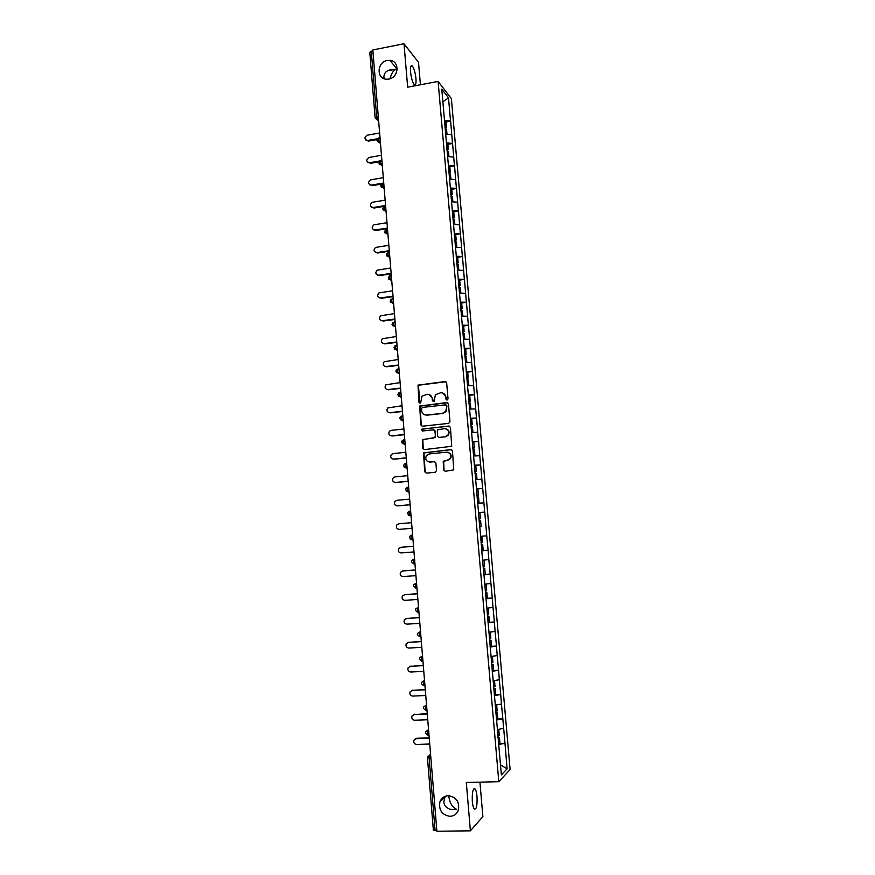 <?xml version="1.0" encoding="UTF-8"?>
<svg xmlns="http://www.w3.org/2000/svg" width="875" height="875" viewBox="0 0 875 875"><rect width="100%" height="100%" fill="white"/><g stroke="black" fill="none" stroke-linecap="round" stroke-linejoin="round"><path stroke-width="1.31" d="M445.156 796.283L443.811 801.959C444.139 805.58 446.414 808.073 450.625 809.43L456.772 809.441C452.473 807.373 449.859 803.261 448.919 797.103L448.875 795.67M454.628 797.858L457.242 800.778M448.262 795.659C444.238 795.933 441.459 797.989 439.928 801.828C438.583 810.097 441.941 814.931 449.98 816.331C454.136 816.069 456.958 813.925 458.445 809.911C459.583 801.697 456.192 796.939 448.262 795.659M390.042 78.739C391.092 74.528 392.744 71.477 394.975 69.595L394.111 69.497C387.472 69.508 384.07 72.056 383.895 77.131L384.202 78.728M387.242 60.484C376.742 62.059 376.294 79.319 386.761 79.22L388.784 79.067C398.989 77.612 399.93 60.856 389.845 60.364L387.242 60.484M447.081 400.05L448.022 398.869L446.655 382.878L445.058 381.544L418.009 385.109L418.917 402.194L420.022 403.123L420.689 402.762L421.991 396.178L427.175 394.319C430.019 394.286 431.703 395.708 432.228 398.584L432.403 400.652L433.508 401.592L434.197 401.209L435.411 394.712L440.705 392.755C443.559 392.722 445.255 394.144 445.791 397.031L445.966 399.109L447.081 400.05M472.325 801.413C471.997 792.323 472.916 788.167 475.07 788.944C476 790.169 476.645 792.706 477.006 796.534C477.356 805.569 476.438 809.725 474.261 809.014C473.331 807.778 472.686 805.252 472.325 801.413M397.173 68.392L394.975 69.595L397.108 70.033M410.561 72.002C410.255 66.905 410.845 64.892 412.311 65.975C414.061 68.359 415.275 72.57 415.964 78.608C416.27 83.694 415.691 85.706 414.214 84.645C412.464 82.283 411.25 78.072 410.561 72.002M443.625 469.919L445.222 471.297L453.764 469.875L452.463 450.964L450.866 449.597L423.522 452.878L424.714 471.767L426.289 473.134L435.192 472.27L436.527 470.608L435.881 462.952L434.295 461.584L429.877 462.022C426.081 461.42 424.933 459.266 426.42 455.569L429.209 453.939L446.523 452.178C450.264 452.714 451.467 454.814 450.144 458.489L447.212 460.294L443.231 461.245L443.625 469.919L445.156 471.297M466.309 782.469L470.389 830.823L436.887 831.25L372.827 49.962L403.998 43.75L407.663 87.172L438.113 81.419L498.805 781.692L466.309 782.469M448.634 423.38L449.969 421.706L448.448 403.889L446.852 402.544L419.705 406.022L420.809 424.878L422.384 426.223L448.634 423.38M450.45 427.383L451.719 446.272L424.331 449.641L422.756 448.284L422.439 439.589L434.066 437.894L435.4 436.231L434.973 431.178L433.387 429.822L422.341 431.003L421.477 429.286L448.853 426.027L450.45 427.383M438.113 81.419L451.38 98.634L510.114 769.573L498.805 781.692M498.531 743.652L504.973 743.214L503.672 728.339L497.427 729.575M504.973 743.214L507.106 768.841L501.364 774.9L484.05 575.75M481.83 551.381L483.952 575.772M481.939 551.37L479.828 527.078M478.439 512.345L479.719 527.089M478.548 512.334L476.339 488.173M476.448 488.184L472.161 440.103M472.27 440.125L441.777 89.152L448.503 97.814L450.527 121.056L444.38 120.356M445.933 122.041L450.527 121.056M450.647 121.198L452.484 143.445L446.337 142.811M447.869 144.397L452.484 143.445M452.594 143.577L454.442 165.911L448.295 165.342M449.827 166.83L454.442 165.911M454.562 166.031L456.411 188.453L450.253 187.95M451.784 189.339L456.411 188.453M456.531 188.562L458.391 211.061L452.222 210.634M453.742 211.914L458.391 211.061M458.5 211.17L460.37 233.756L454.202 233.384M455.722 234.577L460.37 233.756M460.48 233.855L462.361 256.517L456.181 256.222M457.691 257.316L462.361 256.517M462.47 256.605L464.352 279.366L458.172 279.136M459.681 280.12L464.352 279.366M464.461 279.442L466.353 302.28L460.173 302.127M461.672 303.013L466.353 302.28M466.463 302.356L468.366 325.281L462.175 325.183M463.531 325.992L468.366 325.281M468.475 325.347L470.378 348.348L464.188 348.338M465.172 349.07L470.378 348.348M470.488 348.414L472.402 371.503L466.211 371.558M466.703 372.247L472.402 371.503M472.511 371.547L474.425 394.734L468.234 394.855M468.781 401.253L470.214 401.22L469.711 395.467L468.289 395.511L474.425 394.734M474.534 394.778L476.47 418.042L470.258 418.239M470.302 418.753L476.47 418.042M476.569 418.075L478.505 441.438L472.303 441.7M472.336 442.105L478.505 441.438M478.614 441.459L480.561 464.898L474.348 465.238M474.37 465.533L480.561 464.898M480.659 464.909L482.617 488.447L476.394 488.862M476.416 489.038L482.617 488.447M482.716 488.458L484.673 512.083L478.461 512.564M478.461 512.619L484.673 512.083M484.783 512.072L486.752 535.784L480.627 536.342M481.775 550.736L488.119 550.244L486.752 535.784M488.119 550.244L488.83 559.573L482.705 560.197M483.842 574.536L490.197 574.077L488.83 559.573M490.197 574.077L490.908 583.45L484.783 584.15M485.92 598.413L492.286 597.997L490.908 583.45M492.286 597.997L493.008 607.403L486.872 608.18L488.217 608.213L488.731 614.141L487.298 614.327M487.998 622.377L494.386 621.983L493.008 607.403M494.386 621.983L495.108 631.444L488.972 632.286M490.087 646.417L496.486 646.067L495.108 631.444M496.486 646.067L497.208 655.561L491.072 656.48M492.406 670.534L498.597 670.228L497.208 655.561M498.597 670.228L499.319 679.766L493.183 680.761M495.053 694.717L500.708 694.477L499.319 679.766M500.708 694.477L501.441 704.047L495.294 705.13M497.58 718.998L502.841 718.802L501.441 704.047M502.841 718.802L503.573 728.427M502.742 718.889L496.486 720.027M500.609 694.542L494.364 695.614M498.498 670.294L492.242 671.278M496.387 646.122L490.142 647.03M494.277 622.038L488.042 622.869M492.188 598.03L485.953 598.784M490.098 574.109L483.864 574.788M488.009 550.266L481.786 550.867M483.875 502.83L477.761 503.278M481.808 479.227L475.705 479.609M479.752 455.711L473.648 456.017M477.706 432.283L471.614 432.512M475.672 408.92L469.58 409.084M473.638 385.645L467.545 385.733M471.614 362.447L465.522 362.469M469.591 339.325L463.509 339.27M467.578 316.28L461.497 316.159M465.577 293.311L459.495 293.125M463.575 270.419L457.505 270.167M461.584 247.614L455.514 247.286M459.594 224.875L453.534 224.481M457.614 202.213L451.555 201.764M455.645 179.627L449.597 179.112M453.677 157.117L447.628 156.537M451.719 134.684L445.67 134.028M372.903 50.914L371.284 51.242L376.644 116.758L378.273 116.452M369.884 52.478L371.284 51.242M448.503 97.814L442.881 101.85M420.427 84.766L418.512 62.333L403.998 43.75M470.389 830.823L482.88 816.637L479.938 782.141M436.833 830.616L433.377 830.2L427.448 757.739M504.875 743.302L498.608 744.527M507.106 768.841L500.489 764.837M446.873 400.05L446.195 397.163L442.87 393.039M429.264 394.57L432.644 398.716L433.333 401.592M445.922 381.719L418.436 385.252L419.869 403.123M447.628 402.675L420.131 406.142L421.236 424.977L422.155 426.223M446.534 405.781L445.419 404.841L422.428 407.433L421.498 408.592L421.684 410.769C422.198 413.645 423.883 415.078 426.716 415.056L442.455 413.317L445.725 411.425L446.939 405.902L446.02 404.95M425.337 414.991L426.716 415.056M446.939 405.902L446.119 411.545L442.859 413.427L427.142 415.166M434.044 429.909L435.389 431.266L435.52 437.369L422.866 439.666L423.183 448.35L424.2 449.641M449.531 426.125L422.592 428.991L421.903 429.384L422.264 431.014M445.145 436.734L447.978 435.039C449.433 431.331 448.252 429.198 444.456 428.641L437.314 429.888L437.445 436.012L439.031 437.369L445.539 436.811L448.372 435.116C449.794 432.031 448.973 429.92 445.9 428.761M445.539 436.811L439.436 437.456M447.694 452.244C450.909 453.228 451.861 455.328 450.538 458.544L447.617 460.348L443.636 461.3L444.03 469.963M429.286 462.033L429.877 462.022M434.809 461.628L430.303 462.077M451.434 449.652L423.948 452.933L425.141 471.8L426.256 473.134M379.63 132.989L367.238 135.209C364.12 137.473 364.219 139.234 367.544 140.503L366.056 140.208M445.069 127.094L446.381 127.214L445.9 121.702L444.489 121.559M445.145 127.958L446.381 127.214M445.233 128.964L446.545 129.084L446.983 134.17M368.375 141.137L377.038 139.595M367.664 140.481L377.486 138.742M381.456 155.302L369.02 157.467C365.892 159.808 366.034 161.569 369.469 162.75L367.905 162.498M446.917 149.516L448.328 149.636L447.847 144.091L446.436 143.97M447.092 150.336L448.328 149.636M447.18 151.397L448.492 151.506L448.941 156.658M370.18 163.363L379.105 161.82M369.469 162.75L380.056 160.923M383.294 177.702L370.65 179.834C367.697 182.252 367.905 184.002 371.284 185.095L369.775 184.866M448.875 172.014L450.286 172.123L449.805 166.567L448.383 166.458M449.039 172.791L450.286 172.123M449.137 173.906L450.45 174.005L450.898 179.222M371.984 185.675L381.423 184.089M371.284 185.095L383.731 183.017M385.142 200.156L372.28 202.289C369.512 204.761 369.786 206.511 373.1 207.517L371.645 207.309M450.833 194.6L452.244 194.688L451.763 189.109L450.352 189.022M450.898 195.311L452.244 194.688M451.106 196.492L452.408 196.569L452.867 201.863M373.8 208.053L384.409 206.336M373.1 207.517L385.58 205.505M386.991 222.698L373.931 224.82C371.339 227.347 371.667 229.086 374.927 230.016L373.537 229.83M452.802 217.252L454.212 217.328L453.731 211.739L452.309 211.652M452.856 217.919L454.212 217.328M453.075 219.155L454.377 219.22L454.847 224.569M375.627 230.497L387.472 228.648M374.927 230.016L387.428 228.058M388.839 245.317L375.594 247.439C373.177 250.009 373.57 251.716 376.753 252.58L375.441 252.427M454.77 239.98L456.192 240.045L455.7 234.434L454.289 234.369M454.825 240.603L456.192 240.045M454.934 241.883L456.356 241.938L456.827 247.362M377.453 253.028L389.331 251.234M376.753 252.58L389.288 250.688M390.698 268.002L377.267 270.145C375.025 272.738 375.462 274.433 378.591 275.22L377.366 275.089M456.761 262.795L458.172 262.839L457.691 257.206L456.269 257.152M456.805 263.364L458.172 262.839M456.925 264.698L458.347 264.742L458.817 270.222M379.28 275.636L391.191 273.908M378.591 275.22L391.147 273.394M392.569 290.773L378.963 292.917C376.884 295.531 377.366 297.205 380.428 297.938L379.302 297.839M458.741 285.677L460.163 285.709L459.67 280.055L458.248 280.022M458.795 286.202L460.163 285.709M458.916 287.58L460.327 287.612L460.819 293.169M381.128 298.309L393.05 296.647M380.428 297.938L393.017 296.177M394.439 313.611L380.669 315.777C378.744 318.402 379.28 320.053 382.277 320.731L381.248 320.655M460.742 308.634L462.164 308.656L461.672 302.98L460.25 302.958M460.786 309.105L462.164 308.656M460.906 310.548L462.328 310.57L462.82 316.181M382.966 321.059L394.92 319.462M382.277 320.731L394.888 319.036M396.32 336.525L382.408 338.713C380.614 341.337 381.194 342.967 384.136 343.602L383.217 343.558M462.744 331.669L464.166 331.68L463.673 325.992L462.252 325.981M462.777 332.095L464.166 331.68M462.908 333.594L464.33 333.605L464.822 339.281M384.825 343.897L396.802 342.355M384.136 343.602L396.769 341.972M398.202 359.527L384.147 361.725C382.495 364.35 383.108 365.958 385.995 366.548L385.208 366.527M464.745 354.791L466.178 354.78L465.675 349.07L464.253 349.081M464.778 355.163L466.178 354.78M466.736 362.458L465.522 362.436M464.92 356.716L466.342 356.705L466.834 362.425M386.673 366.8L398.683 365.323M385.995 366.548L398.65 364.995M400.094 382.594L385.908 384.814C384.387 387.428 385.033 389.014 387.855 389.572L387.198 389.572M466.769 377.989L468.191 377.956L467.688 372.236L466.266 372.258M466.791 378.306L468.191 377.956M468.562 385.722L467.534 385.656M466.933 379.925L468.355 379.892L468.858 385.634M388.544 389.78L400.575 388.369M387.855 389.572L400.553 388.084M401.997 405.748L387.691 407.98C386.28 410.583 386.958 412.147 389.725 412.683L389.222 412.683M468.814 401.527L470.214 401.22M470.312 409.062L469.558 408.953M468.956 403.2L470.378 403.156L470.881 408.909M390.414 412.836L402.467 411.491M389.725 412.683L402.445 411.25M403.9 428.98L391.158 430.358L389.484 431.222C388.183 433.803 388.883 435.356 391.606 435.859L391.256 435.87M470.816 424.616L472.238 424.561L471.745 418.786L470.312 418.841M470.838 424.834L472.238 424.561M471.942 432.502L472.916 432.272L471.592 432.337M470.98 426.562L472.413 426.508L472.916 432.272M392.284 435.98L404.37 434.689M391.606 435.859L404.359 434.503M405.814 452.287L393.05 453.589L391.3 454.53C390.086 457.1 390.819 458.631 393.498 459.113L393.302 459.123M472.85 448.044L474.283 447.967L473.78 442.181L472.347 442.247M472.861 448.208L474.283 447.967M473.648 455.941L474.95 455.722L473.638 455.788M473.025 450.002L474.447 449.925L474.95 455.722M394.177 459.189L406.273 457.964M393.498 459.113L406.262 457.822M407.728 475.672L394.942 476.908L393.116 477.925C392 480.473 392.755 481.983 395.391 482.453L395.358 482.453M474.895 471.559L476.328 471.472L475.814 465.664L474.392 465.741M474.906 471.669L476.328 471.472M475.683 479.423L476.995 479.238L475.683 479.325M475.059 473.517L476.492 473.43L476.995 479.238M396.058 482.486L408.198 481.327M395.391 482.453L408.188 481.228M409.653 499.133L396.834 500.303L394.953 501.386C393.914 503.923 394.691 505.422 397.283 505.87L397.578 505.859M476.941 495.141L478.373 495.042L477.87 489.223L476.438 489.311M476.952 495.206L478.373 495.042M477.739 502.994L479.052 502.841L477.728 502.939M477.116 497.12L478.548 497.011L479.052 502.841M397.961 505.859L410.112 504.766M397.283 505.87L410.112 504.711M411.589 522.681L398.738 523.786L396.802 524.923C395.828 527.439 396.627 528.927 399.186 529.364L412.048 528.281L399.186 529.364M480.43 518.7L478.997 518.831L480.43 518.7L479.927 512.859L478.494 512.969M479.686 526.652L481.108 526.531L480.605 520.68L479.172 520.8M401.067 547.28L413.514 546.273M401.319 547.258L398.661 548.538C397.764 551.042 398.573 552.508 401.1 552.934L413.984 551.928M481.064 542.577L482.497 542.445L481.983 536.572L480.55 536.703M480.55 536.67L481.983 536.572M481.742 550.43L483.175 550.298L482.672 544.425L481.239 544.556M481.228 544.512L482.672 544.425M400.641 547.334L413.525 546.306M402.631 570.959L415.461 569.931M403.233 570.839L400.531 572.228C399.7 574.722 400.52 576.177 403.014 576.592L415.931 575.652M483.131 566.409L484.564 566.256L484.061 560.372L482.727 560.503M482.727 560.427L484.061 560.372M483.82 574.295L485.253 574.142L484.739 568.247L483.306 568.4M483.295 568.302L484.739 568.247M402.566 570.97L415.461 570.019M404.348 594.705L417.408 593.677M405.147 594.519L402.413 596.006C401.636 598.467 402.478 599.911 404.939 600.327L417.878 599.452M485.209 590.33L486.653 590.166L486.139 584.259L484.805 584.402M484.794 584.27L486.139 584.259M485.898 598.238L487.331 598.073L486.817 592.156L485.384 592.32M485.373 592.167L486.817 592.156M404.48 594.694L417.419 593.808M406.109 618.527L419.355 617.498M407.072 618.264L404.305 619.85C403.583 622.3 404.436 623.733 406.875 624.148L419.836 623.35M486.894 608.377L488.217 608.213M487.988 622.267L489.42 622.081L488.906 616.142L487.473 616.328M487.452 616.12L488.906 616.142M406.416 618.494L419.377 617.673M407.892 642.436L421.323 641.397M409.008 642.108L406.208 643.77C405.53 646.209 406.394 647.642 408.811 648.047L421.805 647.314M489.387 638.411L490.831 638.214L490.306 632.264L488.983 632.439M489.584 632.209L490.306 632.264M490.087 646.373L491.52 646.177L491.006 640.216L489.562 640.413M489.541 640.161L491.006 640.216M408.352 642.37L421.334 641.627M409.686 666.433L423.281 665.383M410.944 666.017L408.122 667.778C407.488 670.206 408.363 671.617 410.758 672.022L423.773 671.366M491.488 662.572L492.931 662.364L492.406 656.392L491.083 656.589M492.188 670.567L493.62 670.348L493.106 664.377L491.662 664.595M491.641 664.278L493.106 664.377M410.288 666.323L423.303 665.656M411.502 690.517L425.261 689.445M412.891 690.014L410.047 691.862C409.445 694.28 410.331 695.68 412.705 696.084L425.753 695.505M493.598 686.82L495.031 686.591L494.517 680.608L493.183 680.816M494.298 694.848L495.731 694.608L495.217 688.614L493.773 688.844M493.741 688.472L495.217 688.614M412.245 690.375L425.283 689.773M413.328 714.689L427.241 713.595M414.848 714.098L411.972 716.023C411.414 718.43 412.311 719.83 414.663 720.234L427.744 719.72M495.709 711.156L497.153 710.905L496.628 704.9L495.884 705.02M496.409 719.206L497.853 718.955L497.328 712.939L495.884 713.191M495.852 712.764L497.328 712.939M414.192 714.492L427.273 713.967M415.166 738.948L416.806 738.259L429.231 737.822M416.806 738.259L413.908 740.272C413.394 742.656 414.291 744.056 416.62 744.461L429.734 744.023M497.831 735.569L499.275 735.306L498.75 729.323M498.006 737.614L499.45 737.352L499.975 743.389M497.962 737.133L499.45 737.352M416.161 738.708L429.264 738.248M375.233 117.852L376.644 116.758L378.623 120.717M430.872 757.958L429.144 758.012L435.094 830.638M430.588 754.37L429.592 755.125L429.144 758.012L427.448 757.717L427.689 756.492L430.642 755.103M378.525 119.459L375.452 118.639M380.384 142.133L379.389 142.308L378.503 139.464L379.028 137.944L380.023 137.758M377.322 141.323L380.483 143.336M379.192 164.084L382.244 164.883L381.248 165.069L380.373 162.247L380.898 160.683L381.883 160.508M378.831 163.056L382.342 166.02M380.702 185.883L383.097 187.873L382.244 185.106L382.758 183.498L383.764 183.334M384.125 187.731L383.119 187.895L384.202 188.792M384.223 206.5L382.572 208.786L384.956 210.766L384.125 208.053L384.639 206.391L385.634 206.227M385.995 210.634L385 210.798L386.083 211.63M385.952 229.523L384.453 231.755L386.827 233.734L386.006 231.066L386.52 229.359L387.516 229.195M387.887 233.625L386.881 233.778L387.964 234.555M387.702 252.634L386.334 254.778L388.697 256.791L387.898 254.166L388.413 252.405L389.408 252.252M389.78 256.692L388.773 256.845L389.845 257.545M389.462 275.833L388.227 277.922L390.578 279.923L389.791 277.342L390.305 275.527L391.311 275.384M391.672 279.836L390.666 279.989L391.738 280.623M390.119 301.153L392.47 303.133L391.694 300.595L392.208 298.736L393.214 298.594M393.575 303.067L392.569 303.198L393.63 303.778M392.022 324.45L394.363 326.419L393.608 323.925L394.111 322.011L395.117 321.88M395.489 326.364L394.483 326.506L395.544 327.009M394.855 345.909L393.936 347.802L396.266 349.792L395.522 347.342L396.025 345.373L397.031 345.253M397.403 349.748L396.397 349.88L397.447 350.317M396.692 369.425L395.85 371.252L398.18 373.242L397.447 370.836L397.95 368.823L398.956 368.692M399.328 373.22L398.311 373.341L399.372 373.713M398.541 393.017L397.775 394.789L400.094 396.78L399.383 394.406L399.875 392.339L400.892 392.23M401.264 396.758L400.247 396.878L401.297 397.184M400.4 416.686L399.711 418.403L402.008 420.394L401.319 418.064L401.811 415.953L402.828 415.833M403.2 420.383L402.183 420.492L403.222 420.733M402.281 440.431L401.647 442.094L403.944 444.095L403.255 441.809L403.747 439.633L404.764 439.523M405.136 444.095L404.119 444.194L405.158 444.358M405.606 463.411L404.173 464.264L403.583 465.872L405.88 467.873L405.213 465.62L405.694 463.4L406.711 463.302M407.094 467.884L406.066 467.983L407.105 468.081M407.597 487.255L406.077 488.173L405.541 489.738L407.816 491.739L407.17 489.53L407.652 487.255L408.669 487.156M409.052 491.75L408.023 491.848L409.062 491.87M409.609 511.186L407.991 512.159L407.498 513.68L409.762 515.681L409.128 513.516L409.609 511.186L410.637 511.087M411.009 515.703L409.981 515.791L411.02 515.747M412.606 535.095L411.578 535.194L412.606 535.106M412.978 539.744L410.32 539.263M414.575 559.125L413.547 559.289L414.575 559.212M414.958 563.861L413.689 563.828L413.547 559.289L411.852 560.372L411.436 561.805L413.689 563.828L414.947 563.741M416.555 583.231L415.527 583.472L416.566 583.406M416.948 588.066L415.658 588.033L415.527 583.472L413.798 584.598L413.405 585.998L415.658 588.033L416.938 587.945M418.534 607.425L417.517 607.742L418.556 607.677M418.939 612.347L417.637 612.325L417.517 607.742L415.756 608.902L415.395 610.269L417.637 612.325L418.928 612.237M420.525 631.706L419.508 632.089L420.547 632.034M420.941 636.727L419.617 636.694L419.508 632.089L417.725 633.292L417.386 634.627L419.617 636.694L420.93 636.617M422.527 656.064L421.509 656.523L422.559 656.469M422.942 661.183L421.608 661.15L421.509 656.523L419.694 657.77L419.387 659.072L421.608 661.15L422.931 661.084M424.528 680.509L423.522 681.045L424.561 681.002M424.955 685.727L423.609 685.694L423.522 681.045L421.684 682.325L421.389 683.605M426.541 705.042L425.534 705.655L426.584 705.611M426.978 710.358L425.622 710.325L425.534 705.655L423.675 706.956L423.402 708.225M428.553 729.663L427.558 730.352L428.608 730.308M376.972 140.317L380.483 143.369M381.073 186.922L384.114 187.698M382.955 209.847L385.995 210.602M384.858 232.838L387.877 233.57M386.75 255.916L389.769 256.627M388.664 279.07L391.661 279.759M390.589 302.312L393.575 302.98M392.514 325.631L395.478 326.277M394.45 349.027L397.392 349.65M396.397 372.509L399.317 373.111M398.355 396.08L401.253 396.648M400.312 419.738L403.189 420.262M402.292 443.472L405.125 443.964M404.283 467.283L407.083 467.753M406.284 491.192L409.041 491.619M408.297 515.178L410.998 515.583M412.978 539.613L411.72 539.722L411.097 537.578L411.578 535.194L409.916 536.222L409.456 537.698L411.95 539.82M428.991 735L427.634 735.044L427.558 730.352L425.688 731.686L425.425 732.922L427.952 735.109M444.577 797.453L439.928 801.828M475.07 788.944L473.681 788.966M412.311 65.975L410.911 66.248M397.184 68.906L395.423 69.245M394.111 69.497L387.363 70.809M369.775 52.248L375.112 117.6M378.645 120.958L375.123 117.644M378.623 138.009L376.972 140.273M380.494 160.759L378.831 163.023M382.375 183.586L380.691 185.839M391.245 299.108L390.119 301.131M393.039 322.47L392.022 324.428M421.389 683.627L423.609 685.694L424.944 685.639M423.402 708.236L425.622 710.325L426.967 710.27M429.461 755.136L430.577 754.283M396.736 68.534L389.845 60.364M367.544 140.503L368.255 141.148"/></g></svg>

